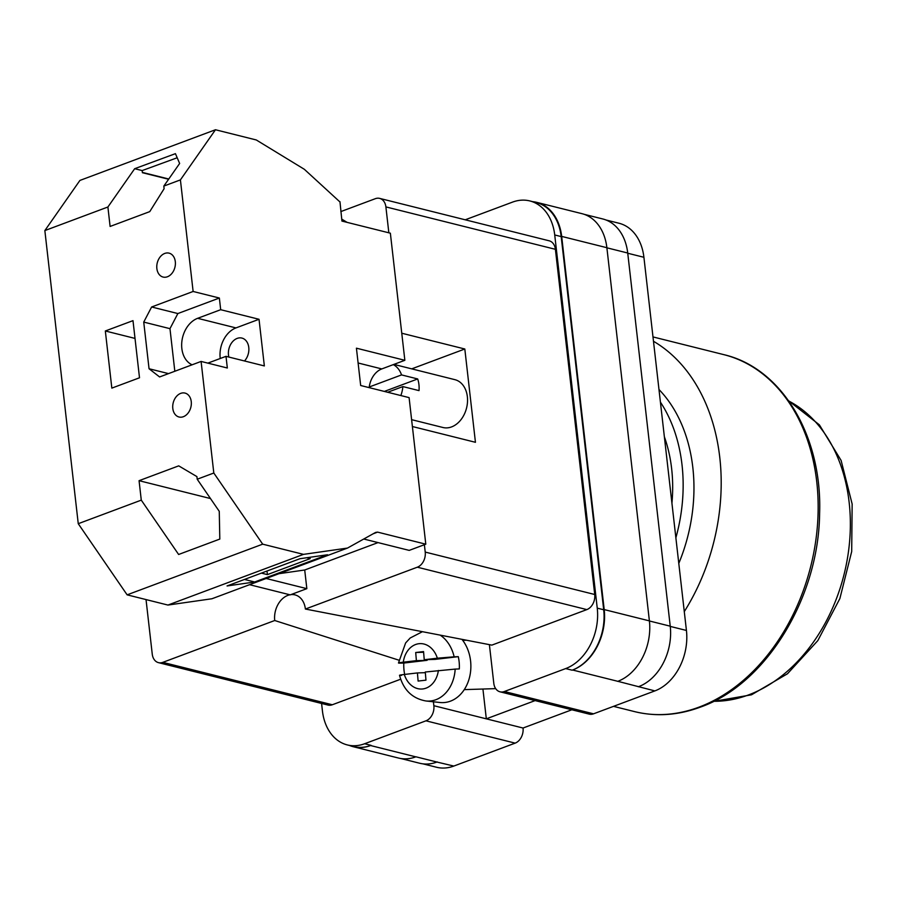 <?xml version="1.0" encoding="UTF-8"?>
<svg xmlns="http://www.w3.org/2000/svg" width="897" height="897" viewBox="0 0 897 897"><rect width="100%" height="100%" fill="white"/><g stroke="black" fill="none" stroke-linecap="round" stroke-linejoin="round"><path stroke-width="1.35" d="M489.392 644.64L493.798 683.301A12.323 9.093 -76 0 0 500.021 691.811A12.323 9.093 -76 0 0 504.349 691.509L593.534 713.821L654.866 690.903A49.313 36.385 104 0 0 686.429 630.456L643.911 257.282A49.313 36.385 104 0 0 618.997 223.241L606.013 219.989M465.229 219.799L512.523 202.117A49.313 36.385 -76 0 1 529.802 200.928A49.313 36.385 -76 0 1 554.727 234.969L597.245 608.144A49.313 36.385 -76 0 1 565.671 668.579L504.349 691.509M433.408 701.79L433.856 705.704A12.323 9.093 -76 0 1 425.963 720.818L364.631 743.748A49.313 36.385 -76 0 1 347.352 744.936A49.313 36.385 -76 0 1 322.427 710.895L321.586 703.461M535.117 700.591L486.32 718.833L523.041 728.028L571.849 709.774M593.534 713.821A12.323 9.093 104 0 1 589.217 714.124L500.021 691.811M523.041 728.028A12.323 9.093 104 0 1 515.147 743.131L453.826 766.06A49.313 36.385 104 0 1 436.547 767.249L422.958 763.852M349.494 745.474A49.313 36.385 -76 0 0 353.317 746.73A49.313 36.385 -76 0 0 370.596 745.542L415.793 756.855A49.313 36.385 -76 0 0 415.939 756.799L415.793 756.855A49.313 36.385 -76 0 1 398.515 758.043L353.317 746.73M347.352 744.936L353.81 746.551A49.313 36.385 -76 0 0 371.089 745.362L370.596 745.542M554.727 234.969L561.186 236.584L603.703 609.758A49.313 36.385 -76 0 1 572.129 670.194L572.622 670.014A49.313 36.385 -76 0 0 604.197 609.579L649.394 620.881L606.877 247.707A49.313 36.385 -76 0 0 581.962 213.665L536.754 202.363A49.313 36.385 -76 0 0 532.796 201.679M536.754 202.363A49.313 36.385 -76 0 1 561.679 236.404L604.197 609.579M561.186 236.584A49.313 36.385 -76 0 0 536.26 202.543L529.802 200.928M437.276 761.923A49.313 36.385 104 0 1 436.929 762.046L453.826 766.06M617.674 681.372A49.313 36.385 -76 0 0 617.82 681.316L654.866 690.903M606.888 247.807L627.721 253.021L670.238 626.184A49.313 36.385 -76 0 1 638.664 686.631A49.313 36.385 104 0 1 638.316 686.754M400.656 758.481L419.65 763.235A49.313 36.385 -76 0 0 436.929 762.046L415.939 756.799M627.721 253.021A49.313 36.385 -76 0 0 602.795 218.969L584.059 214.282M572.622 670.014L617.82 681.316A49.313 36.385 -76 0 0 649.394 620.881M433.856 705.704L486.32 718.833L482.922 689.031M440.18 635.121A35.005 27.392 88.2 0 1 454.14 656.817L458.289 656.66A35.521 27.807 88.2 0 1 459.219 662.748A35.521 27.807 88.2 0 1 459.32 668.927L455.171 669.095A35.005 27.392 88.2 0 1 425.918 700.972L439.911 702.497A36.979 28.939 -91.8 0 0 470.712 662.278A36.979 28.939 -91.8 0 0 461.921 639.326M404.659 674.421A35.521 27.807 88.2 0 1 403.919 669.24A35.521 27.807 88.2 0 1 403.818 663.051L400.499 663.118C397.147 663.141 398.077 662.827 403.291 662.188L416.387 660.652L415.703 652.511L423.552 651.581L424.247 659.732L437.344 658.196A22.717 17.783 -91.8 0 0 418.933 643.71A22.717 17.783 -91.8 0 0 403.291 662.188M422.442 631.69L410.198 637.991L405.635 642.936L398.481 663.006L400.499 663.118M454.14 656.817L437.344 658.196M401.531 675.396C398.178 675.419 399.109 675.105 404.323 674.466L417.419 672.929L418.114 681.07L425.963 680.15L425.279 672.01L455.171 669.095M416.387 660.652L427.129 660.315L403.818 663.051M427.129 660.315L427.073 659.643M423.608 652.254L415.703 652.511M458.289 656.66L434.978 659.396L424.247 659.732M425.335 672.672L417.419 672.929M156.863 268.551A12.323 9.093 104 0 1 169.073 253.145A12.323 9.093 104 0 1 175.307 261.655A12.323 9.093 104 0 1 163.097 277.061A12.323 9.093 104 0 1 156.863 268.551M172.807 408.494A12.323 9.093 104 0 1 185.017 393.088A12.323 9.093 104 0 1 191.252 401.598A12.323 9.093 104 0 1 179.041 417.004A12.323 9.093 104 0 1 172.807 408.494M192.115 364.799A24.656 18.187 104 0 1 181.844 348.529A24.656 18.187 104 0 1 197.632 318.312L220.684 309.7L219.361 298.028L193.124 291.469L180.409 179.893L215.471 129.751L256.284 139.966L304.341 169.298L339.739 201.769M220.236 358.497A24.656 18.187 104 0 1 220.191 358.127A24.656 18.187 104 0 1 235.967 327.91L259.031 319.287L220.684 309.7M228.858 357.062A13.556 10.002 104 0 1 228.488 355.021A13.556 10.002 104 0 1 241.921 338.079A13.556 10.002 104 0 1 248.772 347.442A13.556 10.002 104 0 1 244.511 360.975M105.33 330.982L132.991 320.644L139.506 377.783L111.833 388.121L105.33 330.982L135.021 338.416M180.409 179.893L163.815 186.094L164.106 188.706L149.754 211.625L110.107 226.448L107.898 207.005L44.85 230.574L79.911 180.432L215.471 129.751M339.963 201.69L341.936 221.077L390.363 233.186L404.85 360.302L356.423 348.182L360.672 385.508L409.099 397.618L425.795 544.187L377.603 532.123L375.652 532.403L347.498 548.067L211.927 598.759L167.941 605.06L127.127 594.846L78.252 523.702L44.85 230.574M78.252 523.702L141.278 500.134L139.069 480.68L178.716 465.857L196.914 476.61L197.205 479.222L213.811 473.022L201.096 361.435L159.599 376.953L149.048 368.745L143.733 322.09L151.627 306.987L193.124 291.469M163.815 186.094L179.635 163.467L175.431 153.656L134.685 168.703L107.898 207.005M168.591 179.254L142.41 172.706L142.163 170.576L177.191 157.76M141.278 500.134L178.626 554.481L219.81 539.075L219.26 511.324L197.205 479.222M127.127 594.846L262.686 544.165L213.811 473.022M259.031 319.287L264.346 365.931L225.999 356.344L227.333 368.005L201.096 361.435M347.498 548.067L303.5 554.368L262.686 544.165M369.16 387.627A19.723 14.554 104 0 1 381.797 368.925L404.85 360.302M425.795 544.187L409.2 550.388L363.767 539.019M249.557 584.687L290.236 594.868L306.841 588.656L304.711 569.999L378.029 542.595M167.941 605.06L303.5 554.368M254.67 581.996L327.528 554.761L299.912 558.719L227.064 585.954L254.67 581.996L244.466 579.451M341.712 219.092L347.061 222.355M377.603 532.123L373.174 533.782M304.711 569.999L278.967 573.688M266.162 578.487L306.841 588.656M261.397 573.116L267.396 574.618L310.239 558.596L306.774 557.732M142.376 172.403L168.771 179.008M207.846 363.128L225.999 356.344M168.535 373.612L149.048 368.745M174.825 371.268L169.97 328.661L143.733 322.09M169.97 328.661L177.864 313.546L151.627 306.987M177.864 313.546L219.361 298.028M267.396 574.618L266.981 571.03M210.492 498.553L139.069 480.68M142.163 170.576L134.685 168.703M664.363 436.772A134.057 98.917 104 0 1 671.931 503.161M658.981 389.5A147.927 109.142 104 0 1 678.794 563.383M660.416 402.125A147.927 109.142 104 0 1 675.878 537.796M653.487 341.275A183.986 135.75 104 0 1 684.288 611.608M411.611 419.661L442.939 427.499A24.656 18.187 -76 0 0 467.359 396.687A24.656 18.187 -76 0 0 454.902 379.666L393.895 364.395M400.836 395.555A24.656 18.187 104 0 0 402.865 386.573L419.011 390.621A24.656 18.187 -76 0 0 418.933 384.566A24.656 18.187 -76 0 0 417.688 378.949L384.331 391.428M393.29 364.631A24.656 18.187 104 0 1 401.542 374.912L417.688 378.949M369.239 386.988L401.542 374.912M400.667 679.208L332.305 704.762A12.323 9.093 104 0 1 327.988 705.064L158.489 662.648A12.323 9.093 -76 0 1 152.255 654.137L146.032 599.577M158.489 662.648A12.323 9.093 -76 0 0 162.805 662.356L332.305 704.762M398.773 660.136L274.729 620.511L162.805 662.356M274.729 620.511A20.496 15.126 104 0 1 289.933 594.789M290.819 594.644A20.496 15.126 104 0 1 293.611 594.633A20.496 15.126 104 0 1 305.395 609.041L491.848 645.122L586.829 609.601L417.329 567.196L305.395 609.041M417.329 567.196A12.323 9.093 -76 0 0 425.223 552.081L594.722 594.498A12.323 9.093 104 0 1 586.829 609.601M424.382 544.714L425.223 552.081M385.889 206.904A12.323 9.093 -76 0 0 379.666 198.394L549.166 240.8A12.323 9.093 104 0 1 555.4 249.31L385.889 206.904L388.85 232.816M379.666 198.394A12.323 9.093 -76 0 0 375.338 198.685L340.849 211.58M555.4 249.31L594.722 594.498M412.396 426.524L475.444 442.299L464.814 349L401.766 333.224M411.712 368.858L464.814 349M402.865 386.573L387.672 392.258M627.743 253.246L643.911 257.282M425.963 720.818L515.147 743.131M364.631 743.748L371.089 745.362M565.671 668.579L572.129 670.194M670.261 626.409L686.429 630.456M649.406 620.982L670.238 626.184M561.679 236.404L606.877 247.707M597.245 608.144L603.703 609.758M404.323 674.466A22.717 17.783 -91.8 0 0 422.734 688.952A22.717 17.783 -91.8 0 0 438.375 670.463M358.105 362.993L381.797 368.925M235.967 327.91L197.632 318.312M723.767 354.629C781.96 368.05 822.381 436.211 819.611 513.387C818.793 597.727 766.094 684.086 700.434 707.105C678.076 715.38 656.077 716.882 634.459 711.59A183.986 135.75 -76 0 0 698.942 707.161A183.986 135.75 -76 0 0 817.582 523.601A183.986 135.75 -76 0 0 723.767 354.629L652.994 336.924M713.732 701.286A157.177 115.971 -76 0 0 748.524 694.928A157.177 115.971 -76 0 0 848.45 551.756A157.177 115.971 -76 0 0 788.855 401.06M466.518 640.223L462.706 640.335M495.671 688.627L464.265 689.625M399.513 675.284C403.493 689.961 412.295 698.528 425.918 700.972M634.459 711.59L613.514 706.354M713.451 701.42L751.507 694.805L787.488 673.759L817.829 640.604L839.884 598.534L851.69 551.543L852.15 504.024L841.106 460.43L819.365 424.83L788.676 400.802"/></g></svg>
